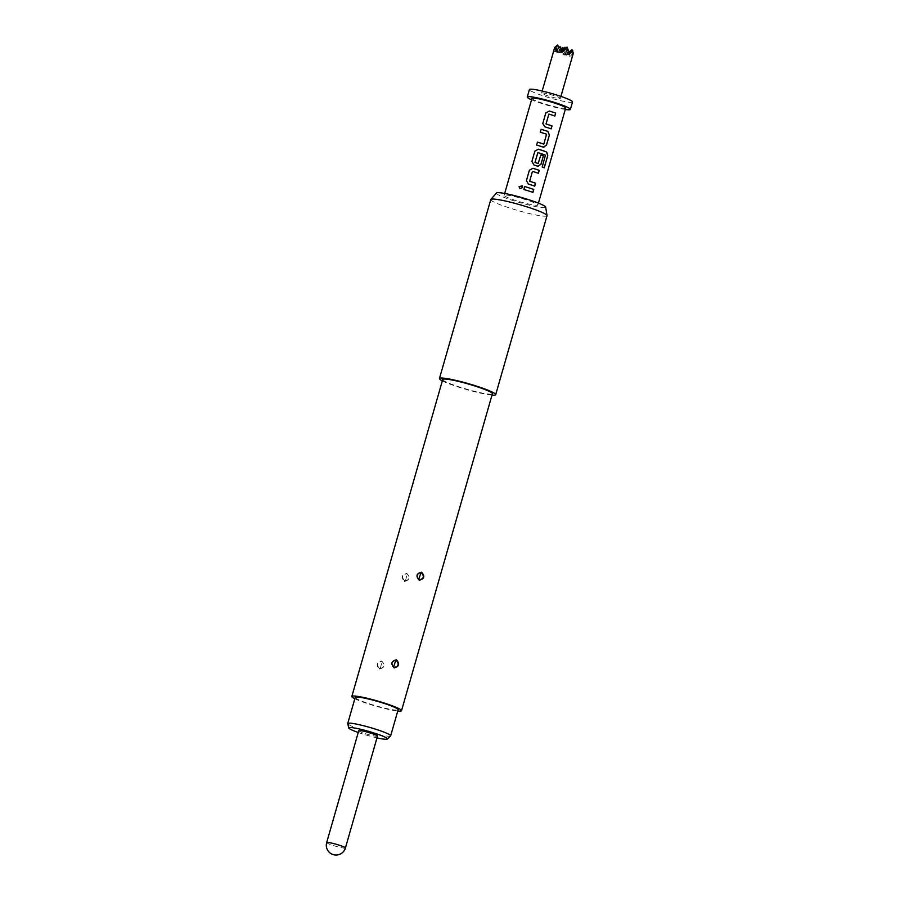 <?xml version="1.0" encoding="UTF-8"?>
<svg xmlns="http://www.w3.org/2000/svg" width="900" height="900" viewBox="0 0 900 900"><rect width="100%" height="100%" fill="white"/><g stroke="black" fill="none" stroke-linecap="round" stroke-linejoin="round"><path stroke-width="0.67" stroke-dasharray="4.5 3.38" d="M519.851 188.719L522.697 187.616L522.416 185.996M526.05 199.766A17.55 1.845 -164 0 0 504.157 195.334A17.55 1.845 -164 0 0 515.993 200.576A17.55 1.845 -164 0 0 537.896 205.009A17.55 1.845 -164 0 0 526.05 199.766M565.695 108.056A17.55 1.845 16 0 1 543.803 103.624A17.55 1.845 16 0 1 531.956 98.381M496.463 192.994A25.616 2.689 -164 0 0 513.686 200.756A25.616 2.689 -164 0 0 545.659 207.09M490.77 199.564A29.25 3.071 -164 0 0 510.502 208.294A29.25 3.071 -164 0 0 547.009 215.696M442.327 380.88A29.25 3.071 -164 0 0 459.18 387.293A29.25 3.071 -164 0 0 492.007 395.123M442.721 379.496A25.841 2.711 -164 0 0 460.159 387.214A25.841 2.711 -164 0 0 492.401 393.739M354.836 698.738A25.841 2.711 -164 0 0 369.27 704.171A25.841 2.711 -164 0 0 397.766 711.045M379.35 669.049C384.57 667.744 385.335 665.055 381.656 660.982C376.594 662.276 375.829 664.965 379.35 669.049L379.699 668.644C376.414 665.168 377.01 662.715 381.488 661.275L381.791 661.354C385.076 664.83 384.48 667.294 380.002 668.722L379.699 668.644M404.471 581.411C409.691 580.106 410.468 577.429 406.789 573.356C401.726 574.65 400.95 577.327 404.471 581.411L404.831 581.018C401.546 577.541 402.142 575.089 406.609 573.637L406.924 573.716C410.209 577.204 409.601 579.656 405.124 581.085L404.831 581.018M381.51 663.671L380.88 666.259L381.51 663.671A2.734 0.754 -78.9 0 0 381.488 661.275M406.642 576.034L406.012 578.621L406.642 576.034A2.734 0.754 -78.9 0 0 406.609 573.637M355.207 697.421A22.331 2.34 -164 0 0 373.118 704.97A22.331 2.34 -164 0 0 397.181 710.111A22.331 2.34 -164 0 0 398.137 709.729M390.577 735.964A22.331 2.34 16 0 1 389.689 736.211A22.331 2.34 16 0 1 366.289 731.273A22.331 2.34 16 0 1 347.726 723.679M565.301 109.462A22.433 2.351 16 0 1 542.396 103.736A22.433 2.351 16 0 1 531.551 99.788M572.524 101.936A22.433 2.351 16 0 1 544.545 96.278A22.433 2.351 16 0 1 529.403 89.573M548.168 95.985A9.754 1.024 16 0 1 541.586 93.071A9.754 1.024 16 0 1 553.759 95.535A9.754 1.024 16 0 1 560.34 98.449A9.754 1.024 16 0 1 548.168 95.985M554.243 48.938L553.691 51.221L556.132 46.924L556.875 52.807L559.631 49.939L562.916 50.985L564.03 55.091L568.789 50.962L570.105 56.441L572.31 53.089L573.334 52.999M561.735 51.536L560.554 52.515L560.081 46.609M561.994 52.391L558.315 52.695L561.049 49.376M569.16 54.675L567.709 54.799L567.101 47.104M568.991 53.73L567.709 54.799L568.924 53.325M560.891 48.892L559.631 49.939M556.132 46.924L558.315 52.695L556.875 52.807M562.916 50.985L562.635 47.464M563.108 48.735L565.481 54.968L564.03 55.091M568.733 52.279L565.481 54.968L568.541 51.255M572.31 53.089L572.029 49.568M572.512 50.839L572.783 51.57M553.691 51.221L558.315 52.695L557.707 45M555.93 51.041L560.554 52.515L561.634 51.199M558.765 47.79L560.554 52.515L572.332 56.273M561.319 50.209L558.315 52.695L570.105 56.441M565.346 48.555L567.709 54.799L565.481 54.968L564.863 47.284M377.494 736.099A9.754 1.024 16 0 1 365.332 733.635A9.754 1.024 16 0 1 358.751 730.721M358.245 732.488A20.081 2.104 -164 0 0 376.988 737.865M523.856 189.529L523.856 189.529A17.359 1.823 16 0 1 532.834 192.398L532.946 192.409M532.418 171.36A17.359 1.823 16 0 1 538.312 173.306L538.414 173.317M526.433 180.529L528.356 184.061A17.359 1.823 16 0 1 534.634 186.131L534.735 186.143M537.559 152.73L537.806 152.595A17.359 1.823 16 0 1 545.321 155.138L542.081 167.018A17.359 1.823 16 0 1 544.084 167.828L544.23 167.85M531.911 161.438L533.835 164.97A17.359 1.823 16 0 1 537.727 166.219L537.806 166.219M537.727 166.219L538.459 166.343M540.754 155.002L540.821 155.002A17.359 1.823 16 0 0 540.754 155.002L538.436 163.35M540.27 132.266L540.27 132.266A17.359 1.823 16 0 1 546.525 134.19L546.592 134.19M546.649 134.438L543.994 143.944M536.602 145.091L536.602 145.091A17.359 1.823 16 0 1 543.206 147.127L543.274 147.127M543.206 147.127L543.87 147.251M548.842 114.097A17.359 1.823 16 0 1 554.726 116.044L554.839 116.055M542.858 123.255L544.781 126.799A17.359 1.823 16 0 1 551.059 128.869L551.16 128.88M380.88 666.259A2.734 0.754 101.4 0 1 380.002 668.722M406.012 578.621A2.734 0.754 101.4 0 1 405.124 581.085M345.42 847.969A9.754 1.024 16 0 1 344.993 848.137A9.754 1.024 16 0 1 333.248 845.505A9.754 1.024 16 0 1 326.666 842.591M504.157 195.334L504.686 193.455M537.896 205.009L538.436 203.13M541.586 93.071L542.171 91.035M560.34 98.449L560.925 96.413"/><path stroke-width="1.35" d="M522.416 185.996L519.142 186.683L519.851 188.719M522.686 187.594L522.315 185.85L519.097 186.649L519.694 188.618L522.686 187.594M523.856 189.506A17.55 1.845 16 0 1 528.581 190.935A17.55 1.845 16 0 1 532.946 192.409L533.79 189.472A17.55 1.845 16 0 0 529.425 187.999A17.55 1.845 16 0 0 524.7 186.57L523.856 189.506L524.7 186.57A17.359 1.823 16 0 1 533.678 189.461L533.79 189.472M528.39 184.05A17.55 1.845 16 0 1 530.381 184.669A17.55 1.845 16 0 1 534.735 186.143L535.579 183.206A17.55 1.845 16 0 0 531.225 181.732A17.55 1.845 16 0 0 529.627 181.237L532.462 171.349A17.55 1.845 16 0 1 534.06 171.844A17.55 1.845 16 0 1 538.414 173.317L539.257 170.381A17.55 1.845 16 0 0 534.904 168.907A17.55 1.845 16 0 0 532.913 168.289L529.391 170.224L526.433 180.529L528.39 184.05M537.806 166.219L541.001 164.306L543.409 155.891A17.55 1.845 16 0 0 540.821 155.002L538.2 163.485A17.55 1.845 16 0 0 536.602 162.968A17.55 1.845 16 0 0 535.005 162.461L537.84 152.584A17.55 1.845 16 0 1 539.438 153.079A17.55 1.845 16 0 1 545.445 155.16L542.205 167.029A17.55 1.845 16 0 1 544.23 167.85L547.774 155.52L546.671 152.01A17.55 1.845 16 0 0 540.371 149.828A17.55 1.845 16 0 0 538.391 149.209L534.859 151.132L531.911 161.415L533.869 164.959A17.55 1.845 16 0 1 535.86 165.578A17.55 1.845 16 0 1 537.806 166.219L538.459 166.343M531.911 161.415L534.859 151.132L538.358 149.22A17.359 1.823 16 0 1 546.548 151.999L546.671 152.01M537.446 142.132A17.55 1.845 16 0 1 542.171 143.561A17.55 1.845 16 0 1 543.757 144.079L543.69 144.079A17.359 1.823 16 0 0 537.435 142.155L536.602 145.069A17.55 1.845 16 0 1 541.327 146.498A17.55 1.845 16 0 1 543.274 147.127L543.938 147.263M543.274 147.127L546.469 145.226L549.416 134.944L547.796 131.366A17.55 1.845 16 0 0 545.85 130.736A17.55 1.845 16 0 0 541.125 129.308L540.281 132.244A17.55 1.845 16 0 1 545.006 133.672A17.55 1.845 16 0 1 546.592 134.19L543.825 144.079M544.815 126.788A17.55 1.845 16 0 1 546.806 127.406A17.55 1.845 16 0 1 551.16 128.88L552.004 125.944A17.55 1.845 16 0 0 547.65 124.47A17.55 1.845 16 0 0 546.041 123.975L548.876 114.086A17.55 1.845 16 0 1 550.485 114.581A17.55 1.845 16 0 1 554.839 116.055L555.683 113.119A17.55 1.845 16 0 0 551.317 111.645A17.55 1.845 16 0 0 549.337 111.026L545.805 112.961L542.801 123.525L544.815 126.788M504.686 193.455L531.956 98.381A17.55 1.845 16 0 1 553.86 102.814A17.55 1.845 16 0 1 565.695 108.056L538.436 203.13M529.627 181.237L532.462 171.349M538.2 163.485L538.121 163.485A17.359 1.823 16 0 0 534.971 162.472L537.84 152.584M551.059 128.846L551.891 125.933A17.359 1.823 16 0 0 546.007 123.975L548.876 114.086M492.007 395.123A29.25 3.071 -164 0 0 495.686 394.684L547.009 215.696A29.25 3.071 -164 0 0 547.02 215.539L545.659 207.09A25.616 2.689 -164 0 0 528.368 199.586A25.616 2.689 -164 0 0 496.463 192.994L490.838 199.429A29.25 3.071 -164 0 0 490.77 199.564L439.436 378.551A29.25 3.071 -164 0 0 442.327 380.88M547.02 215.539A29.25 3.071 -164 0 0 527.265 206.955A29.25 3.071 -164 0 0 490.838 199.429M495.686 394.684A29.25 3.071 -164 0 0 475.942 385.942A29.25 3.071 -164 0 0 439.436 378.551M397.766 711.045A25.841 2.711 -164 0 0 401.512 710.707L492.401 393.739A25.841 2.711 -164 0 0 474.964 386.021A25.841 2.711 -164 0 0 442.721 379.496L351.832 696.454A25.841 2.711 -164 0 0 354.836 698.738M421.594 572.175C425.104 576.259 424.339 578.947 419.276 580.23C415.598 576.158 416.363 573.469 421.594 572.175L421.234 572.58C416.666 573.559 415.879 575.955 418.849 579.758L419.141 579.87C423.697 578.891 424.496 576.506 421.526 572.692L421.234 572.58M396.461 659.801C399.983 663.896 399.206 666.574 394.155 667.867C390.465 663.784 391.241 661.095 396.461 659.801L396.101 660.206C391.534 661.185 390.746 663.581 393.728 667.384L394.009 667.496C398.576 666.529 399.364 664.133 396.405 660.319L396.101 660.206M401.512 710.707A25.841 2.711 -164 0 0 384.075 702.99A25.841 2.711 -164 0 0 351.832 696.454M395.021 662.625L394.189 665.145L395.021 662.625A2.734 0.698 114.2 0 1 396.405 660.319M420.154 574.999L419.321 577.519L420.154 574.999A2.734 0.698 114.2 0 1 421.526 572.692M390.656 735.84L398.137 709.729A22.331 2.34 -164 0 0 380.228 702.18A22.331 2.34 -164 0 0 356.175 697.05A22.331 2.34 -164 0 0 355.207 697.421L347.726 723.521A22.331 2.34 16 0 1 348.694 723.15A22.331 2.34 16 0 1 372.746 728.291A22.331 2.34 16 0 1 390.656 735.84A22.331 2.34 16 0 1 390.577 735.964L387.349 739.058A20.081 2.104 -164 0 0 371.891 732.33A20.081 2.104 -164 0 0 349.684 727.538A20.081 2.104 -164 0 0 348.817 728.01A20.081 2.104 -164 0 0 358.245 732.488M376.988 737.865A20.081 2.104 -164 0 0 386.55 739.283A20.081 2.104 -164 0 0 387.349 739.058M531.551 99.788A22.433 2.351 16 0 1 527.265 97.031A22.433 2.351 16 0 1 555.255 102.701A22.433 2.351 16 0 1 570.386 109.395A22.433 2.351 16 0 1 565.301 109.462M527.265 97.031L529.403 89.573A22.433 2.351 16 0 1 557.392 95.242A22.433 2.351 16 0 1 572.524 101.936L570.386 109.395M572.783 51.57L573.334 52.999L572.332 56.273L572.738 50.648L569.16 54.675L568.406 50.546L565.121 49.5L561.994 52.391L560.081 46.609L555.93 51.041L555.727 47.396L554.704 47.475L542.171 91.035M565.121 49.5L567.101 47.104L561.735 51.536M568.53 51.176L569.137 51.953M567.101 47.104L568.406 50.546M572.738 50.648L568.991 53.73M561.049 49.376L562.635 47.464L560.891 48.892M562.635 47.464L563.108 48.735M568.924 53.325L572.029 49.568L572.512 50.839M555.727 47.396L557.707 45L554.704 47.475M557.707 45L558.765 47.79M561.634 51.199L564.863 47.284L561.319 50.209M572.029 49.568L568.733 52.279M564.863 47.284L565.346 48.555M326.666 842.591L358.751 730.721A9.754 1.024 16 0 1 370.912 733.185A9.754 1.024 16 0 1 377.494 736.099L345.42 847.969A9.754 1.024 16 0 0 338.839 845.055A9.754 1.024 16 0 0 326.666 842.591A9.754 9.754 0 0 0 336.825 855A9.754 9.754 0 0 0 345.42 847.969M348.817 728.01L347.726 723.679A22.331 2.34 16 0 1 347.726 723.521M532.845 192.375L533.678 189.461M529.582 181.237A17.359 1.823 16 0 1 535.477 183.195L535.579 183.206M538.324 173.284L539.257 170.381M539.156 170.37A17.359 1.823 16 0 0 532.879 168.3L532.913 168.289M532.879 168.3L529.38 170.246L526.444 180.506M534.645 186.109L535.477 183.195M544.095 167.794L547.774 155.52M547.627 155.486L546.548 151.999M537.727 166.219L540.889 164.295L543.409 155.891M540.821 155.025A17.359 1.823 16 0 1 543.308 155.88M543.206 147.127L546.368 145.215L549.416 134.944M549.315 134.933L547.796 131.366M540.281 132.244L541.114 129.33A17.359 1.823 16 0 1 547.717 131.366M537.435 142.155L536.602 145.069M554.738 116.021L555.683 113.119M555.57 113.108A17.359 1.823 16 0 0 549.304 111.038L549.337 111.026M549.304 111.038L545.805 112.984L542.858 123.244M394.189 665.145A2.734 0.698 -66.1 0 0 393.728 667.384M419.321 577.519A2.734 0.698 -66.1 0 0 418.849 579.758M560.925 96.413L572.996 54.315"/></g></svg>
